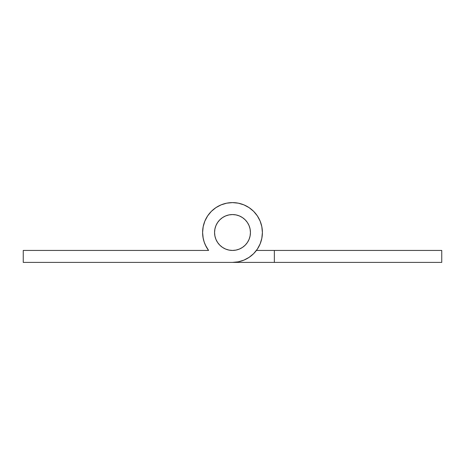 <?xml version="1.0" encoding="UTF-8"?>
<svg xmlns="http://www.w3.org/2000/svg" width="465" height="465" viewBox="0 0 465 465"><rect width="100%" height="100%" fill="white"/><g stroke="black" fill="none" stroke-linecap="round" stroke-linejoin="round"><path stroke-width="0.7" d="M250.437 232.5A17.937 17.937 0 0 1 232.5 250.437A17.937 17.937 0 0 1 214.563 232.5A17.937 17.937 0 0 1 232.5 214.563A17.937 17.937 0 0 1 250.437 232.5L250.089 235.999L249.071 239.365L247.415 242.463L245.183 245.183L242.463 247.415L239.365 249.071L235.999 250.089L232.5 250.437L229.001 250.089L225.635 249.071L222.537 247.415L219.817 245.183L217.585 242.463L215.929 239.365L214.911 235.999L214.563 232.5L214.911 229.001L215.929 225.635L217.585 222.537L219.817 219.817L222.537 217.585L225.635 215.929L229.001 214.911L232.5 214.563L235.999 214.911L239.365 215.929L242.463 217.585L245.183 219.817L247.415 222.537L249.071 225.635L250.089 229.001L250.437 232.5A17.937 17.937 0 0 1 232.5 250.437A17.937 17.937 0 0 1 214.563 232.5A17.937 17.937 0 0 1 232.5 214.563A17.937 17.937 0 0 1 250.437 232.5L250.089 229.001L249.071 225.635L247.415 222.537L245.183 219.817L242.463 217.585L239.365 215.929L235.999 214.911L232.5 214.563L229.001 214.911L225.635 215.929L222.537 217.585L219.817 219.817L217.585 222.537L215.929 225.635L214.911 229.001L214.563 232.5L214.911 235.999L215.929 239.365L217.585 242.463L219.817 245.183L222.537 247.415L225.635 249.071L229.001 250.089L232.5 250.437L235.999 250.089L239.365 249.071L242.463 247.415L245.183 245.183L247.415 242.463L249.071 239.365L250.089 235.999L250.437 232.5M202.606 232.5A29.894 29.894 0 0 1 232.5 202.606A29.894 29.894 0 0 1 262.394 232.5A29.894 29.894 0 0 1 232.5 262.394L238.33 261.818L243.939 260.115L249.106 257.354L253.64 253.64L257.354 249.106L260.115 243.939L261.818 238.33L262.394 232.5L261.818 226.67L260.115 221.061L257.354 215.894L253.64 211.36L249.106 207.646L243.939 204.885L238.33 203.182L232.5 202.606L226.67 203.182L221.061 204.885L215.894 207.646L211.36 211.36L207.646 215.894L204.885 221.061L203.182 226.67L202.606 232.5L202.996 237.29L204.141 241.951L206.024 246.374L208.587 250.437A29.894 29.894 0 0 1 202.606 232.5L203.182 238.33M208.041 249.682L207.221 248.455L208.582 250.426L23.25 250.437L23.25 262.394L441.75 262.394L441.75 250.437L274.35 250.437L274.35 262.394L441.75 262.394L441.75 250.437L256.413 250.437L274.35 250.437L274.35 262.394L23.25 262.394L23.25 250.437L208.587 250.437L205.309 244.927L207.001 248.095M260.447 243.114L260.313 243.462M204.554 243.114L203.449 239.551L204.554 243.114M257.999 248.095L256.959 249.682M207.646 215.894L210.023 212.79M261.905 237.877L261.551 239.551"/></g></svg>
